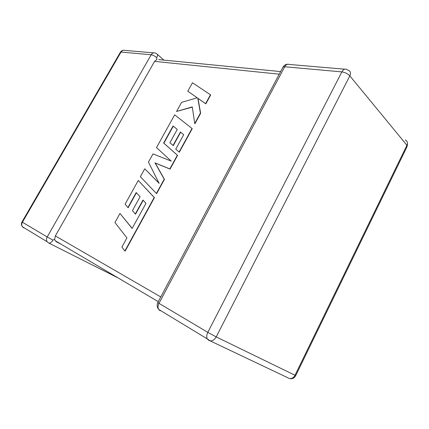 <?xml version="1.0" encoding="UTF-8"?>
<svg xmlns="http://www.w3.org/2000/svg" width="429" height="429" viewBox="0 0 429 429"><rect width="100%" height="100%" fill="white"/><g stroke="black" fill="none" stroke-linecap="round" stroke-linejoin="round"><path stroke-width="0.64" d="M61.309 244.332L56.569 241.908L55.277 240.76L54.628 239.344L55.341 235.918L154.596 61.374L156.864 59.454L156.741 57.604C154.783 56.011 152.922 55.068 151.169 54.762L121.037 52.059L22.41 222.227L47.195 236.953L151.169 54.762C152.252 53.078 153.62 52.488 155.266 53.003L156.58 53.673C157.743 54.215 157.797 55.529 156.741 57.604M22.002 221.927L22.41 222.227C21.557 223.836 21.541 225.332 22.372 226.721L47.115 241.731C46.268 240.272 46.294 238.674 47.195 236.953L52.976 240.079L54.628 239.344M119.97 213.449L114.934 222.528L126.93 237.897L121.906 247.04L124.877 250.986L154.199 197.469L138.272 180.459L125.096 204.209L127.933 207.529L136.218 192.557L140.074 196.804L132.448 210.623L135.312 213.98L142.996 200.027L145.967 203.362L132.127 228.432L119.97 213.449L132.18 228.341M124.877 250.986L125.134 251.126L154.44 197.624L138.272 180.459M127.933 207.529L128.174 207.679L136.422 192.782M135.312 213.98L135.559 214.13L143.195 200.257M156.365 193.511L164.216 179.183L154.998 162.864L169.836 168.935L177.354 155.201L163.637 143.018L173.059 126.003L177.257 129.419L169.905 142.739L173.037 145.458L180.443 132.009L183.682 134.695L175.767 149.11L179.113 152.005L192.004 128.469L174.678 114.833L156.51 147.587L171.251 161.122L153.003 153.909L148.439 162.13L159.148 183.387L144.739 168.801L140.353 176.705L156.606 193.672L164.457 179.349L155.228 163.031L170.066 169.101L177.585 155.378L163.867 143.189L173.278 126.18M173.037 145.458L173.268 145.629L180.663 132.191M179.113 152.005L179.338 152.177L192.23 128.646L192.004 128.469M159.068 183.226L144.739 168.801M187.789 91.2L197.27 97.801L181.606 102.343L176.544 111.47L192.262 106.896L194.734 123.488L200.407 113.127L197.801 98.22L205.604 103.652L210.462 94.782L192.471 82.765L187.789 91.2L197.233 97.812M210.462 94.782L210.677 94.975L205.818 103.839L198.016 98.407L200.627 113.315L194.959 123.67L194.734 123.488M176.544 111.47L192.294 107.132M405.287 140.004C407.378 141.055 407.925 142.814 406.923 145.281L406.906 146.986L295.774 375.488L295.018 375.262C293.661 377.718 291.806 378.812 289.452 378.534L210.103 340.846L207.298 338.905C206.44 337.038 206.612 334.856 207.813 332.346L216.211 336.899L295.018 375.262L406.923 145.281L349.833 75.874L216.211 336.899C214.597 339.725 212.559 341.039 210.103 340.846L208.751 340.353L207.298 338.905L158.623 309.379C157.743 307.62 157.867 305.609 158.982 303.346L207.813 332.346L341.87 71.895L284.711 66.758L158.982 303.346L157.775 302.579C156.778 305.019 157.062 307.282 158.623 309.379L160.071 310.768L158.961 309.582M55.341 235.918L160.773 296.948M279.247 74.185L154.596 61.374M120.259 52.445L121.037 52.059C122.072 50.477 123.391 49.93 125 50.413L153.614 52.858M123.793 50.225C122.351 50.268 121.23 50.906 120.442 52.134L21.986 221.959C21.171 223.627 21.3 225.214 22.372 226.721L23.675 227.879L23.145 227.188M118.324 278.046L48.901 243.109L47.115 241.731L48.901 243.109C50.3 243.205 51.657 242.197 52.976 240.079M341.87 71.895C345.114 72.383 347.769 73.713 349.833 75.874C351.04 73.118 350.557 71.273 348.386 70.34L346.46 69.337C344.75 68.678 343.216 69.525 341.87 71.895M295.731 375.589C294.364 378.212 292.272 379.193 289.452 378.534L288.776 378.212M282.572 67.938L283.092 66.962L284.711 66.758C285.987 64.597 287.494 63.824 289.221 64.447L344.701 69.187M287.875 64.221C285.821 64.232 284.229 65.144 283.092 66.962L157.829 302.477M163.862 60.108L157.346 54.354M407.33 145.957L407.432 143.302M158.263 301.667L55.277 240.76M158.751 59.61L280.63 71.589"/></g></svg>
